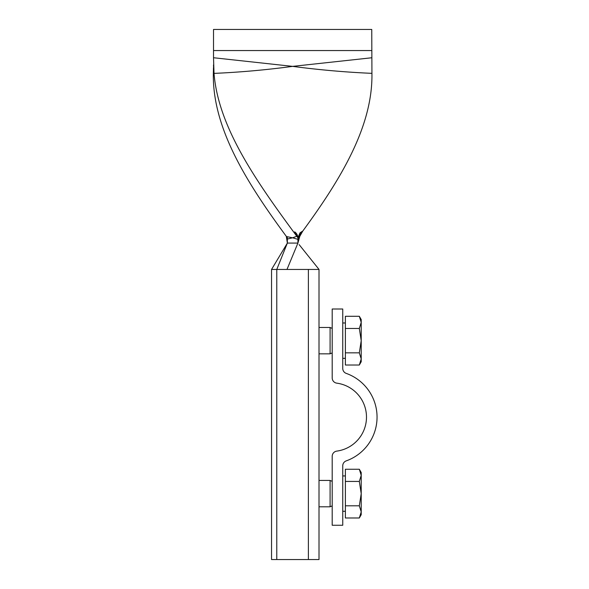 <?xml version="1.0" encoding="UTF-8"?>
<svg xmlns="http://www.w3.org/2000/svg" width="589" height="589" viewBox="0 0 589 589"><rect width="100%" height="100%" fill="white"/><g stroke="black" fill="none" stroke-linecap="round" stroke-linejoin="round"><path stroke-width="0.88" d="M294.684 231.86L297.916 237.801L296.79 236.255L292.637 237.801L286.468 236.564L287.366 237.801L287.366 243.073L297.916 243.073L286.983 269.445L319.032 269.445L271.544 269.445L271.544 559.55L308.378 559.55L308.378 269.445L276.771 269.445L276.771 559.55M308.378 269.445L319.01 269.445L319.01 559.55L308.378 559.55M267.583 29.45L238.574 29.45M346.7 29.45L317.692 29.45M314.393 29.45L270.881 29.45M371.755 57.766L292.637 66.373L213.52 57.737L214.021 73.382C239.856 72.278 266.059 69.944 292.637 66.373C319.437 69.907 345.868 72.233 371.931 73.345L371.755 29.45L213.52 29.45L213.52 50.551L371.755 50.551M286.468 236.564C246.335 182.156 212.312 127.754 213.343 73.345L213.476 67.632M296.79 236.255C256.789 181.964 218.342 127.673 214.021 73.382M302.739 231.131L300.022 232.795A26.372 26.218 180 0 0 297.916 243.073L299.786 236.366L302.731 231.131C341.289 178.533 372.859 125.943 371.931 73.345M213.52 64.9L213.608 67.823M213.52 57.737L213.52 50.551M300.022 232.795L297.916 237.801C297.725 235.239 296.65 233.259 294.684 231.867M301.966 231.425A26.372 26.218 -174.5 0 0 297.916 243.073L297.916 237.801M287.366 243.073L271.544 269.445L276.771 269.445L287.366 243.073L286.313 236.351M213.52 65.136L213.52 66.373M287.366 239.038L292.637 237.801L297.916 239.348M332.196 377.924L332.196 309.004L342.746 309.004L342.746 368.434A5.272 5.272 0 0 0 346.244 373.397A46.45 46.45 0 0 1 346.244 460.87A5.272 5.272 0 0 0 342.746 465.84L342.746 525.263L332.196 525.263L332.196 456.342A5.272 5.272 0 0 1 336.768 451.115A34.287 34.287 0 0 0 336.768 383.152A5.272 5.272 0 0 1 332.196 377.924M319.01 480.433L330.09 480.433L332.196 481.36M332.196 505.87L330.09 506.805L330.09 480.433M361.212 511.893L359.327 505.796L361.212 493.619L361.212 514.712L359.327 517.981L361.212 511.893M359.327 481.434L361.212 475.345L361.212 493.619L359.327 481.434L345.382 481.434L345.382 469.256L359.327 469.256L361.212 475.345L361.212 472.518L359.327 469.256M359.327 505.796L345.382 505.796L345.382 517.981L359.327 517.981M345.382 505.796L345.382 481.434M342.746 475.949L345.382 475.949M319.01 327.469L330.09 327.469L332.196 328.397M332.196 352.907L330.09 353.842L330.09 327.469M361.212 358.922L359.327 352.833L361.212 340.656L361.212 361.749L359.327 365.018L361.212 358.922M359.327 328.471L361.212 322.382L361.212 340.656L359.327 328.471L345.382 328.471L345.382 316.293L359.327 316.293L361.212 322.382L361.212 319.555L359.327 316.293M359.327 352.833L345.382 352.833L345.382 365.018L359.327 365.018M345.382 352.833L345.382 328.471M342.746 322.986L345.382 322.986M299.131 244.597L319.032 269.445M330.09 506.805L319.01 506.805M345.382 511.289L342.746 511.289M330.09 353.842L319.01 353.842M345.382 358.326L342.746 358.326"/></g></svg>
